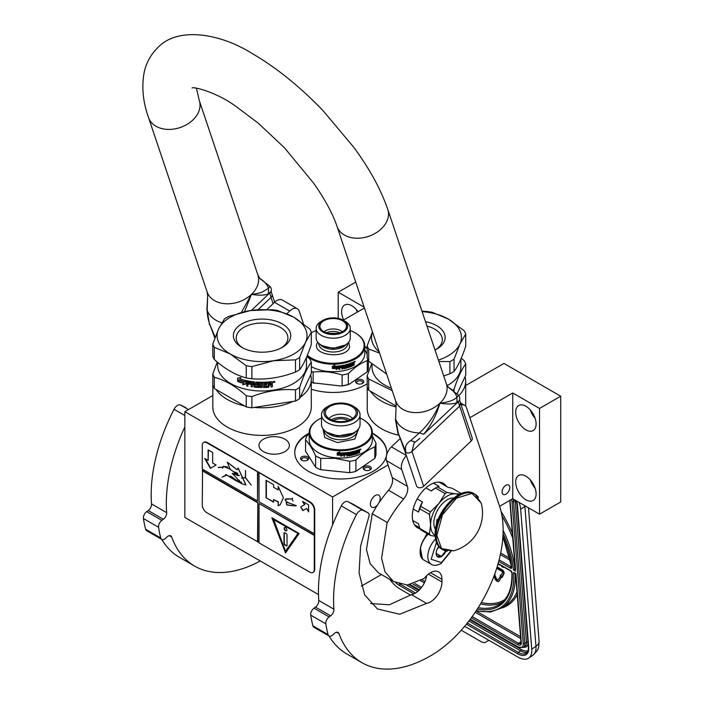 <?xml version="1.0" encoding="UTF-8"?>
<svg xmlns="http://www.w3.org/2000/svg" width="704" height="704" viewBox="0 0 704 704"><rect width="100%" height="100%" fill="white"/><g stroke="black" fill="none" stroke-linecap="round" stroke-linejoin="round"><path stroke-width="1.06" d="M300.282 397.258A49.236 28.424 -0 0 0 311.291 379.342A49.236 28.424 -0 0 0 310.675 374.862M311.291 379.342L311.291 406.956A49.236 28.424 180 0 1 296.877 427.055A49.236 28.424 180 0 1 243.214 433.224A49.236 28.424 180 0 1 212.819 406.956L212.819 385.299M458.788 395.613A49.236 28.424 -0 0 0 465.696 381.084A49.236 28.424 -0 0 0 465.08 376.605M370.471 391.239A49.236 28.424 -0 0 0 395.903 406.921M505.921 485.267A5.456 3.15 -60 0 1 508.658 484.994A5.456 3.15 -60 0 1 509.494 489.368A5.456 3.15 -60 0 1 505.921 494.182A5.456 3.15 -60 0 1 503.193 494.454A5.456 3.15 -60 0 1 502.357 490.081A5.456 3.15 -60 0 1 505.921 485.267M465.696 385.519L503.958 363.431L560.727 396.211L539.528 408.443L512.741 392.973L512.741 498.722L499.611 506.308M512.741 392.973L469.85 417.736M398.587 435.195A49.236 28.424 180 0 1 367.224 408.707L367.224 387.05M284.918 451.616A15.198 8.774 -0 0 0 289.362 445.412A15.198 8.774 -0 0 0 279.981 437.307A15.198 8.774 -0 0 0 263.419 439.208A15.198 8.774 -0 0 0 258.966 445.412A15.198 8.774 -0 0 0 268.347 453.517A15.198 8.774 -0 0 0 284.918 451.616M364.778 346.544A46.024 26.576 180 0 1 367.189 347.961M367.189 383.803A46.024 26.576 180 0 1 365.746 384.674A46.024 26.576 180 0 1 311.291 389.25M372.346 433.074A46.024 26.576 180 0 1 386.795 452.408A46.024 26.576 180 0 1 373.322 471.196A46.024 26.576 180 0 1 323.162 476.951A46.024 26.576 180 0 1 294.747 452.408A46.024 26.576 180 0 1 308.229 433.611A46.024 26.576 180 0 1 309.197 433.074M388.01 464.983L332.596 496.98L184.853 411.682L212.819 395.534M364.17 307.199L338.202 292.204L355.731 282.084M343.27 320.214L364.434 308M560.727 396.211L560.727 501.961L539.528 514.193L512.741 498.722M381.427 574.543L361.293 586.159M318.49 594.581L184.853 517.431L184.853 411.682M515.689 482.073A14.45 8.342 -120 0 0 521.998 496.619A14.45 8.342 -120 0 0 533.13 500.491A14.45 8.342 -120 0 0 536.122 493.874A14.45 8.342 -120 0 0 529.813 479.336A14.45 8.342 -120 0 0 518.681 475.464A14.45 8.342 -120 0 0 515.689 482.073M515.689 412.157A14.45 8.342 -120 0 0 521.998 426.703A14.45 8.342 -120 0 0 533.13 430.575A14.45 8.342 -120 0 0 536.122 423.958A14.45 8.342 -120 0 0 529.813 409.411A14.45 8.342 -120 0 0 518.681 405.539A14.45 8.342 -120 0 0 515.689 412.157M539.528 408.443L539.528 514.193M364.778 347.072A46.024 26.576 180 0 1 367.189 348.489M294.747 452.663A46.024 26.576 180 0 1 308.229 434.139A46.024 26.576 180 0 1 309.197 433.594M372.346 433.594A46.024 26.576 180 0 1 386.795 452.663M377.67 504.768A6.961 4.013 -60 0 1 375.285 506.854A6.961 4.013 -60 0 1 371.809 507.197A6.961 4.013 -60 0 1 370.744 501.626A6.961 4.013 -60 0 1 375.285 495.493A6.961 4.013 -60 0 1 378.761 495.15A6.961 4.013 -60 0 1 378.99 502.77M332.596 496.98L332.596 524.841M338.202 292.204L338.202 318.375M357.993 311.714A14.45 8.342 -120 0 0 344.599 305.034A14.45 8.342 -120 0 0 341.607 311.652A14.45 8.342 -120 0 0 343.684 319.977M216.066 389.497A49.236 28.424 -0 0 0 244.464 405.891M254.294 407.414A49.236 28.424 -0 0 0 293.093 401.412M535.128 488.215A14.45 8.342 60 0 1 530.306 479.873M535.128 418.299A14.45 8.342 60 0 1 530.306 409.957M356.822 380.037A4.066 2.35 -0 0 0 356.822 383.363A4.066 2.35 -0 0 0 362.569 383.363L362.569 383.363A4.066 2.35 -0 0 0 362.569 380.037A4.066 2.35 -0 0 0 356.822 380.037M308.51 457.917A4.066 2.35 -0 0 0 303.53 456.262A4.066 2.35 -0 0 0 300.652 459.131A4.066 2.35 -0 0 0 301.708 460.187A4.066 2.35 -0 0 0 307.463 460.187A4.066 2.35 -0 0 0 308.51 457.917M364.39 466.558A4.066 2.35 -0 0 0 364.39 469.885A4.066 2.35 -0 0 0 370.137 469.885L370.137 469.885A4.066 2.35 -0 0 0 370.137 466.558A4.066 2.35 -0 0 0 364.39 466.558M357.306 312.11A14.45 8.342 60 0 1 356.224 309.443M357.254 383.583A3.001 1.734 180 0 1 356.699 382.571A3.001 1.734 180 0 1 357.579 381.348A3.001 1.734 -0 0 1 360.844 380.978A3.001 1.734 -0 0 1 362.692 382.571A3.001 1.734 -0 0 1 362.138 383.583M302.148 460.407A3.001 1.734 -0 0 1 301.69 459.853A3.001 1.734 180 0 1 301.585 459.404A3.001 1.734 180 0 1 304.19 457.688A3.001 1.734 180 0 1 307.481 458.955A3.001 1.734 -0 0 1 307.578 459.404A3.001 1.734 -0 0 1 307.023 460.407M364.822 470.105A3.001 1.734 180 0 1 364.267 469.093A3.001 1.734 180 0 1 365.147 467.87A3.001 1.734 -0 0 1 368.412 467.5A3.001 1.734 -0 0 1 370.26 469.093A3.001 1.734 -0 0 1 369.706 470.105M524.806 505.692A21.41 11.238 55.8 0 1 524.876 506.431L520.661 509.3L531.74 649.167A21.41 11.238 -124.2 0 1 528.625 658.143L532.84 655.283A21.41 11.238 55.8 0 0 535.964 646.307L531.74 649.167M520.661 509.3A21.41 11.238 -124.2 0 0 519.042 502.366M389.787 579.366A21.41 11.238 -124.2 0 0 399.846 588.914L410.643 595.144M528.625 658.143A21.41 11.238 -124.2 0 1 517.924 657.078L464.64 626.322M461.261 630.221L481.835 642.101L484.66 642.673L488.937 640.35M515.205 573.17L513.647 572.422L515.918 573.575L521.321 642.717A5.35 2.807 55.8 0 1 517.862 644.697L471.31 617.813M503.061 533.65A86.17 45.223 -124.2 0 1 513.445 569.923L515.187 568.797M515.583 569.413L510.03 500.289M494.305 575.203L495.167 574.878L494.604 574.394M497.922 579.938A1.496 0.783 -124.2 0 1 496.478 578.679L494.815 575.115M498.802 581.258A3.036 1.593 -124.2 0 0 499.057 581.134A3.036 1.593 -124.2 0 0 499.294 580.888L501.274 577.086M502.198 577.35L503.941 573.707A2.587 1.355 -124.2 0 0 503.791 571.692A2.587 1.355 -124.2 0 0 502.119 569.765L498.036 567.406L497.578 567.714L497.675 568.911L501.758 571.27A1.047 0.554 55.8 0 1 502.436 572.053A1.047 0.554 55.8 0 1 502.498 572.862L500.711 575.634L500.218 575.062L500.738 576.928L502.198 577.35L501.697 576.778L503.492 574.015A2.587 1.355 -124.2 0 0 503.334 572A2.587 1.355 -124.2 0 0 501.67 570.073L497.578 567.714M501.019 575.159L500.218 575.062M497.649 567.662L497.138 566.861M500.984 565.4L501.758 566.518L503.351 567.433L503.791 567.019M498.582 564.01L499.312 565.101L499.778 564.705M500.553 576.259L497.86 580.043A1.496 0.783 55.8 0 1 497.737 580.175A1.496 0.783 55.8 0 1 496.021 578.987L494.287 575.256M501.547 577.403L501.098 577.711L500.104 576.567M493.874 576.356L495.132 579.049A3.036 1.593 -124.2 0 0 498.599 581.442A3.036 1.593 -124.2 0 0 498.846 581.187L501.098 577.711M502.154 576.47L501.697 576.778M497.596 567.961L496.927 567.547M496.663 568.374L497.314 568.154M503.351 567.433L503.298 566.738M499.312 565.101L499.4 564.485M502.902 566.509L501.406 565.646M428.085 534.072A16.271 9.39 120 0 0 425.647 536.765M423.94 539.202A16.271 9.39 120 0 0 420.27 548.935M428.217 534.142A17.125 9.891 120 0 0 420.094 552.042L420.094 551.426A16.271 9.39 120 0 0 420.094 551.681M420.094 552.042A17.125 9.891 120 0 0 423.641 559.882L431.358 564.335C433.523 565.893 436.735 565.646 440.994 563.596L451.009 551.329M436.489 542.414L431.156 559.258L441.434 562.61L450.542 551.382M438.821 546.568A7.489 4.33 120 0 0 436.137 553.432A7.489 4.33 120 0 0 441.434 556.494A7.489 4.33 120 0 0 445.914 551.056M436.154 552.992L436.841 555.993L441.382 556.398L445.922 550.748M441.382 556.398L436.19 553.406M438.469 547.034A6.424 3.705 120 0 1 437.052 549.472L439.12 546.911M427.02 533.456L423.403 540.514M420.482 548.302L422.312 558.826M427.478 533.72L425.19 537.698M420.103 551.364L422.717 559.064M379.579 353.082L368.702 349.043L368.702 361.231L386.628 374.062M435.688 349.677A25.846 14.925 180 0 0 442.306 339.706A25.846 14.925 180 0 0 434.738 329.155A25.846 14.925 -0 0 0 426.967 326.075M425.489 321.666A28.688 16.562 180 0 1 436.744 325.679A28.688 16.562 180 0 1 436.744 349.096A28.688 16.562 180 0 1 435.01 350.02M396 405.979L368.702 390.227L368.702 379.016L392.198 390.641M461.261 358.213L464.218 360.747A50.31 29.049 180 0 1 465.731 364.003L465.731 375.214L457.081 393.853M465.731 364.003C461.833 369.037 457.934 377.432 454.045 389.189L454.045 391.213M454.045 389.189A50.31 29.049 180 0 1 452.584 390.095M460.882 359.11L460.882 367.101A44.422 25.643 180 0 1 447.867 385.238A44.422 25.643 -0 0 1 447.181 385.634M371.659 363.748L367.189 375.751L367.189 386.962A50.31 29.049 -0 0 0 368.702 390.227M367.189 375.751A50.31 29.049 -0 0 0 368.702 379.016M372.038 364.065L372.038 367.101A44.422 25.643 -0 0 0 391.406 388.282M372.469 331.918L367.189 345.787L367.189 357.966A50.31 29.049 -0 0 0 368.702 361.231M421.986 311.256L426.633 311.467A50.31 29.049 180 0 1 432.282 312.338L448.254 319.035A44.959 25.951 180 0 1 459.888 344.106L454.045 359.225L454.045 371.404A50.31 29.049 180 0 1 452.038 372.636A50.31 29.049 -0 0 1 449.909 373.789L443.722 375.936M422.118 311.643A44.959 25.951 180 0 1 448.254 319.035L464.218 330.774A50.31 29.049 180 0 1 465.731 334.039L465.731 346.218C461.833 357.949 457.934 366.344 454.045 371.404M465.731 334.039L459.888 344.106A44.959 25.951 -0 0 1 438.381 360.052M438.847 361.442L449.909 361.61L449.909 373.789M449.909 361.61A50.31 29.049 -0 0 0 454.045 359.225M372.495 331.98A44.959 25.951 -0 0 0 379.183 351.894M367.189 345.787A50.31 29.049 -0 0 0 368.702 349.043M368.412 360.703L368.412 368.051A35.323 20.39 180 0 1 367.99 369.943A35.323 20.39 180 0 1 367.259 371.818L367.259 360.642A35.323 20.39 0 0 0 367.778 359.418M338.554 368.236L336.142 369.538L336.926 368.412A31.574 18.234 0 0 1 332.561 368.535L333.37 367.47A31.574 18.234 0 0 0 337.7 367.286L338.554 366.018L338.554 368.236L338.474 366.133M336.107 369.292L338.474 367.998M332.754 368.289A31.152 17.987 0 0 0 336.882 368.166L336.926 368.412M332.394 368.289L333.274 367.101L332.376 368.535L332.394 366.291L334.893 365.156L334.074 366.274L334.866 364.91M333.274 367.101A31.152 17.987 0 0 0 337.559 366.925L338.307 365.79M333.274 367.347A31.574 18.234 0 0 0 337.621 367.171L337.559 366.925M332.376 368.535L332.376 366.291M334.074 366.274A31.574 18.234 0 0 0 338.378 366.036L337.621 367.171M353.47 363.352L354.138 362.938L353.47 363.352L354.138 363.748L354.138 365.138L353.857 363.554M352.299 366.018L352.044 365.816A31.152 17.987 0 0 1 349.263 366.907L349.483 367.118A31.574 18.234 0 0 0 352.299 366.018L352.581 364.39A31.574 18.234 0 0 0 353.232 364.091L353.505 365.464A31.574 18.234 0 0 0 354.138 365.138M352.959 363.898L352.959 363.898A31.152 17.987 0 0 1 352.317 364.197L352.581 364.39M349.193 364.417L348.982 364.206A31.152 17.987 0 0 1 348.286 364.434L348.498 364.646A31.574 18.234 0 0 0 349.193 364.417L349.483 367.118M347.794 364.866L347.591 364.646A31.152 17.987 0 0 1 345.55 365.209L345.717 365.438A31.574 18.234 0 0 0 347.794 364.866L347.794 367.664A31.574 18.234 0 0 0 348.498 367.444L348.286 364.434M348.498 367.444L348.498 364.646M345.594 366.01L345.717 366.089A31.574 18.234 0 0 0 347.046 365.737L346.852 367.664A31.152 17.987 0 0 1 343.86 368.394L343.552 368.192M343.86 368.394L344.001 368.623A31.574 18.234 0 0 0 347.046 367.884L347.345 365.922M343.693 367.189L343.552 366.951A31.152 17.987 0 0 1 342.566 367.145L342.698 367.382A31.574 18.234 0 0 0 343.693 367.189L343.693 368.421M341.933 366.221L341.818 365.983A31.152 17.987 0 0 1 339.865 366.265L339.953 366.511A31.574 18.234 0 0 0 341.933 366.221L341.933 369.019A31.574 18.234 0 0 0 342.698 368.887L342.566 367.145M342.698 368.887L342.698 367.382M341.933 368.755A31.152 17.987 0 0 0 342.566 368.65M339.83 367.171A31.574 18.234 0 0 0 341.625 366.916L341.625 367.567L341.51 366.934M344.001 365.182L344.001 365.182A31.574 18.234 0 0 1 339.372 365.93L339.038 369.415A31.574 18.234 0 0 0 339.83 369.318L339.742 367.576A31.152 17.987 0 0 0 341.51 367.321M339.83 367.814A31.574 18.234 0 0 0 341.625 367.567M339.83 369.318L339.742 367.576M339.038 369.16A31.152 17.987 0 0 0 339.742 369.081M344.194 365.2L344.318 367.805L344.168 365.191M344.318 367.805L344.432 367.884A31.574 18.234 0 0 0 346.491 367.391L346.306 366.309A31.152 17.987 0 0 1 344.986 366.643L344.687 366.441M346.491 366.529A31.574 18.234 0 0 1 345.154 366.872L344.986 366.643M345.154 366.872L345.154 364.927A31.574 18.234 0 0 0 351.498 362.912L351.498 363.554L351.252 363.009M351.498 363.554A31.574 18.234 0 0 1 350.038 364.126L349.809 363.915A31.152 17.987 0 0 0 351.252 363.352M349.923 364.813A31.574 18.234 0 0 0 351.173 364.338L351.173 364.98L350.926 364.434M354.138 362.938L353.91 361.821A31.574 18.234 0 0 1 352.044 362.683L351.93 365.526A31.574 18.234 0 0 1 350.038 366.274L349.694 365.244A31.152 17.987 0 0 0 350.926 364.778M349.923 365.455A31.574 18.234 0 0 0 351.173 364.98M342.822 366.062A31.574 18.234 0 0 0 343.57 365.922L343.429 365.684A31.152 17.987 0 0 1 342.69 365.825L342.822 366.062M343.57 365.922L343.693 366.538A31.574 18.234 0 0 1 342.698 366.731L342.698 366.194M342.698 366.731L342.566 365.957M352.581 363.097A31.574 18.234 0 0 0 353.399 362.718L353.126 362.525A31.152 17.987 0 0 1 352.317 362.903L352.581 363.739A31.574 18.234 0 0 0 353.505 363.308L353.399 362.718M352.581 363.739L352.317 362.903M349.694 365.244L349.809 366.062M347.794 367.382A31.152 17.987 0 0 0 348.286 367.233M352.317 364.197L352.044 365.816M353.857 362.754L353.857 361.838M355.15 361.293L354.825 362.085L355.194 361.31L354.279 361.733M311.326 366.617A31.574 18.234 0 0 0 342.998 370.806A31.574 18.234 0 0 0 364.302 356.638A31.574 18.234 180 0 0 364.778 353.47L364.778 345.954A31.574 18.234 180 0 1 364.302 349.122A31.574 18.234 0 0 1 339.75 363.792A31.574 18.234 0 0 1 306.997 356.127M322.986 320.302A14.45 8.342 180 0 1 343.42 320.302A14.45 8.342 180 0 1 347.433 327.65A14.45 8.342 -0 0 1 330.695 334.418A14.45 8.342 -0 0 1 318.974 324.755A14.45 8.342 180 0 1 322.986 320.302L321.147 321.367A17.054 9.847 180 0 0 316.404 326.621A17.054 9.847 0 0 0 316.149 328.328A17.054 9.847 0 0 0 331.716 338.14A17.054 9.847 0 0 0 350.002 330.035A17.054 9.847 180 0 0 350.258 328.328L350.258 338.061A17.054 9.847 180 0 1 350.002 339.768A17.054 9.847 0 0 1 345.259 345.022A17.054 9.847 0 0 1 321.147 345.022A17.054 9.847 0 0 1 316.149 338.061L316.149 328.328M330.642 333.722A8.562 4.946 180 0 1 335.764 333.722M328.381 333.344L338.026 333.344M324.095 331.778A10.921 6.301 180 0 1 342.311 331.778M320.135 324.87A13.27 7.665 180 0 1 335.35 318.639A13.27 7.665 180 0 1 346.324 327.351A13.27 7.665 180 0 1 346.271 327.536A13.27 7.665 180 0 1 333.045 333.863A13.27 7.665 180 0 1 320.082 327.351A13.27 7.665 180 0 1 320.135 324.87M343.42 320.302L345.259 321.367A17.054 9.847 180 0 1 350.258 328.328M317.645 342.1L316.862 343.763C312.136 355.837 346.834 359.366 349.545 347.09L348.762 342.1M307.366 355.247A30.932 17.864 0 0 0 339.46 362.921A30.932 17.864 0 0 0 363.669 348.533A30.932 17.864 180 0 0 355.08 332.798L355.529 333.062A31.574 18.234 180 0 1 364.778 345.954M311.326 332.798L311.326 332.807A30.932 17.864 180 0 1 311.326 332.798A30.932 17.864 180 0 1 316.149 330.528M350.258 330.528A30.932 17.864 180 0 1 355.08 332.798M367.189 354.323L364.778 349.73M367.259 371.818L349.026 384.366A34.892 20.143 0 0 1 341.079 386.03L342.118 385.792L342.118 374.968A35.323 20.39 0 0 0 348.348 373.666C354.649 367.321 360.958 362.982 367.259 360.642M342.118 385.792A35.323 20.39 0 0 0 348.348 384.481L348.348 373.666M349.026 384.366L348.348 384.481M341.079 386.03L313.139 382.835L313.139 372.02C322.793 370.999 332.455 371.985 342.118 374.968M311.291 382.052A35.323 20.39 0 0 0 313.139 382.835M311.291 382.087A34.892 20.143 0 0 0 314.178 383.293M311.326 371.246A35.323 20.39 0 0 0 313.139 372.02M321.508 414.735A19.263 11.123 180 0 0 337.427 425.691A19.263 11.123 0 0 0 360.043 414.735A19.263 11.123 0 0 0 354.394 406.868L352.651 405.865A16.808 9.706 0 0 0 343.693 403.172A16.808 9.706 180 0 0 328.891 405.865L327.149 406.868A19.263 11.123 180 0 0 321.508 414.735L321.508 424.521A19.263 11.123 180 0 0 327.149 432.388A19.263 11.123 180 0 0 337.427 435.477A19.263 11.123 0 0 0 354.394 432.388A19.263 11.123 0 0 0 360.043 424.521L360.043 414.735M328.891 405.865A16.808 9.706 180 0 0 324.746 415.642A16.808 9.706 180 0 0 337.858 422.277A16.808 9.706 0 0 0 355.678 417.208A16.808 9.706 0 0 0 352.651 405.865M333.335 420.517A10.701 6.178 180 0 1 348.216 420.517M331.32 419.76A13.059 7.542 180 0 1 350.222 419.76M329.023 418.484A13.059 7.542 180 0 1 340.771 414.234A13.059 7.542 180 0 1 352.528 418.484M325.591 411.18A15.418 8.897 180 0 1 343.27 403.946A15.418 8.897 180 0 1 356.013 414.066A15.418 8.897 180 0 1 355.951 414.269A15.418 8.897 180 0 1 340.586 421.626A15.418 8.897 180 0 1 325.53 414.066A15.418 8.897 180 0 1 325.591 411.18M322.907 428.692L324.755 437.562L337.515 442.605L354.86 439.085L358.635 428.692M321.508 417.982A30.932 17.864 180 0 0 318.894 419.329A30.932 17.864 180 0 0 311.274 437.325A30.932 17.864 180 0 0 335.403 449.539A30.932 17.864 0 0 0 368.21 440.202A30.932 17.864 0 0 0 362.648 419.329A30.932 17.864 0 0 0 360.043 417.982M318.894 419.329L318.446 419.584A31.574 18.234 180 0 0 309.197 432.476A31.574 18.234 180 0 0 335.289 450.428A31.574 18.234 0 0 0 372.346 432.476A31.574 18.234 0 0 0 363.097 419.584A31.574 18.234 0 0 0 362.868 419.452M372.346 432.476L372.346 439.815A31.574 18.234 0 0 1 335.289 457.776A31.574 18.234 180 0 1 309.197 439.815L309.197 432.476M309.197 433.796L306.715 436.172A35.323 20.39 180 0 0 305.562 439.938C308.924 443.265 312.277 448.589 315.63 455.91L315.63 467.254L305.562 451.29L305.562 439.938M320.707 458.366L335.192 458.33L349.686 461.322L349.686 472.666L320.707 469.709L320.707 458.366A35.323 20.39 180 0 1 315.63 455.91M320.707 469.709A35.323 20.39 180 0 1 315.63 467.254M349.686 461.322A35.323 20.39 0 0 0 355.916 460.011C362.217 453.666 368.526 449.328 374.827 446.996A35.323 20.39 0 0 0 375.98 443.23L372.346 436.075M349.686 472.666A35.323 20.39 0 0 0 355.916 471.354L355.916 460.011M374.827 446.996L374.827 458.339L355.916 471.354M374.827 458.339A35.323 20.39 0 0 0 375.98 454.573L375.98 443.23M340.965 456.069L343.35 454.89L343.35 452.971M337.568 454.89A31.152 17.987 0 0 0 341.739 454.978L340.965 456.315L343.35 454.89M341.748 455.224A31.574 18.234 0 0 1 337.383 455.127L338.184 454.106A31.574 18.234 0 0 0 342.531 454.142L343.385 452.918L343.385 455.136M337.251 452.866L337.198 455.118L337.198 452.883L339.706 451.871L338.888 452.945L339.724 451.625M337.251 454.872L338.131 453.737A31.152 17.987 0 0 0 342.417 453.772L343.174 452.681M337.198 455.118L338.096 453.983A31.574 18.234 0 0 0 342.443 454.018L342.417 453.772M338.888 452.945A31.574 18.234 0 0 0 343.209 452.927L342.443 454.018M358.899 451.018L359.568 450.639L358.899 451.018L359.568 451.44L359.568 452.839L359.313 451.246M358.882 451.898L358.882 453.13A31.574 18.234 0 0 0 359.568 452.839M357.606 453.622L357.896 452.003A31.574 18.234 0 0 0 358.591 451.739L358.354 451.537A31.152 17.987 0 0 1 357.667 451.801L357.606 453.622A31.574 18.234 0 0 1 354.631 454.573L354.446 454.353A31.152 17.987 0 0 0 357.377 453.411M354.332 451.862L354.147 451.642A31.152 17.987 0 0 1 353.426 451.827L353.602 452.056A31.574 18.234 0 0 0 354.332 451.862L354.631 454.573M352.862 452.241L352.704 452.012A31.152 17.987 0 0 1 350.574 452.47L350.706 452.698A31.574 18.234 0 0 0 352.862 452.241L352.862 455.03A31.574 18.234 0 0 0 353.602 454.854L353.426 451.827M353.602 454.854L353.602 452.056M350.583 453.27L350.706 453.35A31.574 18.234 0 0 0 352.088 453.068L352.264 453.077M352.396 453.262L352.396 454.872L352.238 453.068M352.396 454.872L352.088 455.215L352.238 454.643M352.088 455.215A31.574 18.234 0 0 1 348.946 455.805L348.832 455.567A31.152 17.987 0 0 0 351.93 454.986M348.621 455.585L348.515 454.106A31.152 17.987 0 0 1 347.512 454.247L347.6 454.494A31.574 18.234 0 0 0 348.621 454.353M346.826 453.288L346.746 453.05A31.152 17.987 0 0 1 344.758 453.235L344.81 453.482A31.574 18.234 0 0 0 346.826 453.288L346.826 456.086A31.574 18.234 0 0 0 347.6 455.99L347.512 454.247M347.6 455.99L347.6 454.494M346.826 455.831A31.152 17.987 0 0 0 347.512 455.752M344.678 454.133A31.574 18.234 0 0 0 346.509 453.974L346.509 454.617L346.43 453.983M348.946 452.355L348.946 452.355A31.574 18.234 0 0 1 344.221 452.874L343.886 456.333A31.574 18.234 0 0 0 344.678 456.289L344.626 454.538A31.152 17.987 0 0 0 346.43 454.37M344.678 454.784A31.574 18.234 0 0 0 346.509 454.617M344.678 456.289L344.626 454.538M343.886 456.086A31.152 17.987 0 0 0 344.626 456.042M349.184 452.417L349.263 455.004L349.149 452.39M349.263 455.004L349.386 455.083A31.574 18.234 0 0 0 351.507 454.687L351.366 453.605A31.152 17.987 0 0 1 350.002 453.869L349.686 453.649M350.002 453.869L350.126 454.106A31.574 18.234 0 0 0 351.507 453.834M349.809 453.886L350.126 452.162A31.574 18.234 0 0 0 356.761 450.472L356.761 451.123L356.541 450.542M356.761 451.123A31.574 18.234 0 0 1 355.212 451.607L355.018 451.387A31.152 17.987 0 0 0 356.541 450.903M359.313 450.437L359.313 449.504A31.574 18.234 0 0 1 357.333 450.27L357.218 453.112A31.574 18.234 0 0 1 355.212 453.763L355.098 452.936A31.574 18.234 0 0 0 356.409 452.531L356.409 451.88A31.574 18.234 0 0 1 355.098 452.294L354.904 452.074A31.152 17.987 0 0 0 355.098 452.012M356.409 452.531L356.198 451.95M355.098 452.936L354.904 452.716A31.152 17.987 0 0 0 356.198 452.311M347.6 453.297L347.732 453.182A31.574 18.234 0 0 0 348.498 453.077L348.392 452.83A31.152 17.987 0 0 1 347.635 452.936L347.6 453.842L347.512 453.059M347.6 453.842A31.574 18.234 0 0 0 348.621 453.702L348.498 453.077M358.776 450.375L358.53 450.173A31.152 17.987 0 0 1 357.667 450.507L357.896 450.71A31.574 18.234 0 0 0 358.776 450.375L358.882 450.974A31.574 18.234 0 0 1 357.896 451.361L357.896 450.71M357.667 451.15L357.667 450.507M354.904 452.716L355.018 453.543M354.904 452.074L354.904 451.528M352.862 454.766A31.152 17.987 0 0 0 353.426 454.626M359.568 450.639L359.357 449.495M360.131 449.865L360.941 449.214L360.307 449.275M355.098 452.294L355.098 451.748M360.307 449.205L360.307 449.821L360.668 449.038L359.77 449.434L360.254 449.161M214.298 359.48A50.31 29.049 -0 0 1 212.784 356.224L212.784 344.036L218.627 328.926A44.959 25.951 -0 0 1 230.27 317.284A44.959 25.951 -0 0 1 250.422 310.57L228.606 316.466A50.31 29.049 0 0 0 226.486 317.627A50.31 29.049 0 0 0 224.479 318.85L218.627 328.926A44.959 25.951 -0 0 0 230.27 353.998L214.298 347.301L214.298 359.48C224.946 368.958 235.594 375.1 246.233 377.916A50.31 29.049 -0 0 0 251.882 378.787L251.882 366.608L273.689 360.712A44.959 25.951 -0 0 0 305.483 342.355L299.64 357.474L299.64 369.653A50.31 29.049 180 0 1 297.634 370.885A50.31 29.049 -0 0 1 295.504 372.046C280.958 377.626 266.42 379.87 251.882 378.787M295.504 372.046L295.504 359.858L273.689 360.712A44.959 25.951 -0 0 1 230.27 353.998L246.233 365.737L246.233 377.916M281.283 347.934A25.846 14.925 180 0 0 287.901 337.964A25.846 14.925 180 0 0 280.333 327.404A25.846 14.925 -0 0 0 252.164 324.174A25.846 14.925 -0 0 0 236.21 337.964A25.846 14.925 -0 0 0 242.827 347.934M282.339 323.928A28.688 16.562 180 0 1 282.339 347.354A28.688 16.562 180 0 1 241.771 347.354L241.771 347.354A28.688 16.562 180 0 1 241.771 323.928A28.688 16.562 180 0 1 282.339 323.928M246.233 406.912L214.298 388.476L214.298 377.265C224.946 380.046 235.594 386.197 246.233 395.701L246.233 406.912A50.31 29.049 -0 0 0 251.882 407.783L295.504 401.034L295.504 389.831C280.966 388.714 266.42 390.966 251.882 396.581L251.882 407.783M306.856 356.47L309.813 358.996A50.31 29.049 180 0 1 311.326 362.261L311.326 373.463L299.64 398.649A50.31 29.049 180 0 1 295.504 401.034M311.326 362.261C307.428 367.286 303.53 375.681 299.64 387.438L299.64 398.649M299.64 387.438A50.31 29.049 180 0 1 297.634 388.67A50.31 29.049 0 0 1 295.504 389.831M306.478 357.359L306.478 365.358A44.422 25.643 180 0 1 293.471 383.495A44.422 25.643 -0 0 1 245.054 389.048A44.422 25.643 -0 0 1 217.633 365.358L217.633 362.314M217.254 362.006L212.784 374.009L212.784 385.211A50.31 29.049 -0 0 0 214.298 388.476M212.784 374.009A50.31 29.049 -0 0 0 214.298 377.265M246.233 395.701A50.31 29.049 -0 0 0 251.882 396.581M246.215 383.689L242.845 384.551L243.927 383.196A43.991 25.397 180 0 1 238.093 381.348L239.131 380.107M243.927 383.196L242.66 384.771L246.057 383.926L246.057 380.538L244.842 382.07A44.422 25.643 180 0 1 238.911 380.318L238.093 381.348M237.864 381.559A44.422 25.643 180 0 0 243.751 383.416L243.285 383.997M237.855 378.03L237.855 381.19M244.886 381.63A43.991 25.397 180 0 1 239.017 379.878L237.626 381.471L237.626 378.066L240.944 377.502L239.844 378.831A44.422 25.643 180 0 0 245.81 380.486L245.969 380.257M244.719 381.85A44.422 25.643 180 0 1 238.788 380.09M272.36 383.451L271.568 384.173L272.36 383.451L272.272 381.762L272.263 383.214M272.263 384.393L271.568 384.173L272.36 384.674L272.263 386.566A43.991 25.397 180 0 1 271.084 386.716M272.263 384.437L272.263 386.566M272.36 386.804A44.422 25.643 180 0 1 271.084 386.971L270.556 384.745A44.422 25.643 180 0 1 269.289 384.877L268.699 386.971A43.991 25.397 180 0 1 263.569 387.244L263.058 386.839M271.084 385.097L270.477 384.498A43.991 25.397 180 0 1 269.218 384.63M271.005 384.85L270.477 384.498L271.014 384.894M269.289 384.877L268.761 387.209A44.422 25.643 180 0 1 263.578 387.49L263.067 387.086L263.569 387.244M263.058 382.994L263.058 382.994A43.991 25.397 180 0 1 261.835 383.002L261.835 387.508A44.422 25.643 180 0 1 260.621 387.49L260.63 387.244A43.991 25.397 180 0 0 261.835 387.262M261.835 383.249A44.422 25.643 180 0 0 263.067 383.24L263.067 387.086M257.162 382.844L257.118 383.09A44.422 25.643 180 0 0 260.621 383.231L260.63 382.985A43.991 25.397 180 0 1 257.162 382.844L256.978 383.134M259.864 386.813L259.336 387.455L259.846 387.059L259.336 384.182A44.422 25.643 180 0 1 257.118 384.076L257.118 383.09M259.362 387.209A43.991 25.397 180 0 1 254.417 386.874L253.845 386.654L253.924 384.534L253.924 386.408M259.336 387.455A44.422 25.643 180 0 1 254.346 387.121L254.417 386.874M253.924 384.534A43.991 25.397 180 0 1 252.375 384.349L252.278 386.874A44.422 25.643 180 0 1 251.108 386.716L251.214 382.219A43.991 25.397 180 0 1 248.248 381.718L247.922 382.897A44.422 25.643 180 0 0 250.633 383.372L250.633 384.358A44.422 25.643 180 0 1 247.922 383.882L248.063 383.654A43.991 25.397 180 0 0 250.633 384.102M253.845 384.78A44.422 25.643 180 0 1 252.278 384.586M251.108 386.716L251.214 382.219M251.108 382.457A44.422 25.643 180 0 1 248.116 381.955L247.922 382.078M247.922 383.882L247.922 386.179A44.422 25.643 180 0 1 246.77 385.942L247.394 380.565M246.919 380.882L246.77 385.942M258.403 386.434L258.403 386.434A44.422 25.643 180 0 1 255.033 386.197L254.346 381.876A44.422 25.643 180 0 1 247.254 380.794M258.438 384.886L258.597 386.285L258.438 384.886A43.991 25.397 180 0 1 256.256 384.745L255.693 384.542L256.194 382.043L255.737 382.254M258.403 385.132A44.422 25.643 180 0 1 256.194 384.991L256.256 384.745M255.754 382.219L255.754 384.296M267.203 382.087L267.256 383.073L267.256 382.087A44.422 25.643 180 0 1 256.194 382.043M267.203 382.826A43.991 25.397 180 0 1 264.537 382.958L264.343 383.953A43.991 25.397 180 0 1 264.343 383.953L264.361 384.199A44.422 25.643 180 0 0 266.649 384.094L266.605 384.833A43.991 25.397 180 0 1 264.343 384.938L264.537 386.232M267.256 383.073A44.422 25.643 180 0 1 264.563 383.205L264.537 382.958M266.649 385.079A44.422 25.643 180 0 1 264.361 385.185L264.343 384.938M271.832 381.638L272.36 381.973L271.832 381.638A44.422 25.643 180 0 1 268.268 382.008L268.066 386.285A44.422 25.643 180 0 1 264.563 386.478L264.361 385.185M253.651 382.782L253.651 382.782A44.422 25.643 180 0 1 252.472 382.642L252.375 382.65M253.73 382.545A43.991 25.397 180 0 1 252.56 382.404M252.472 382.642L252.278 383.601A44.422 25.643 180 0 0 253.845 383.794L253.924 383.548A43.991 25.397 180 0 1 253.845 383.539M253.845 382.967L253.845 383.794M269.289 383.891A44.422 25.643 180 0 0 271.084 383.698L270.794 382.492A43.991 25.397 180 0 1 269.218 382.659L269.289 383.891L269.218 382.659M270.882 382.738A44.422 25.643 180 0 1 269.289 382.906M253.924 382.721L253.924 383.548M266.605 384.102L266.605 384.833M247.922 385.915A43.991 25.397 180 0 1 246.919 385.713M252.278 386.628A43.991 25.397 180 0 1 251.214 386.478M260.63 382.985L260.63 387.244M273.742 381.55L274.498 381.506L274.498 382.369L273.742 382.492L273.689 381.445M273.803 382.228L273.627 381.48M274.833 381.489L274.498 382.175M273.742 382.404L273.24 382.184M274.912 381.603L273.231 382.105L274.842 381.586M260.621 383.231L260.621 387.49M254.346 387.121L253.845 386.654M256.194 384.991L255.693 384.542M264.563 383.205L264.361 384.199M311.326 332.288A50.31 29.049 180 0 0 309.813 329.032L293.85 317.284A44.959 25.951 180 0 0 250.422 310.57L272.228 309.716A50.31 29.049 180 0 1 277.878 310.596L293.85 317.284A44.959 25.951 180 0 1 305.483 342.355L311.326 332.288L311.326 344.467C307.428 356.198 303.53 364.593 299.64 369.653M295.504 359.858A50.31 29.049 -0 0 0 299.64 357.474M212.784 344.036A50.31 29.049 -0 0 0 214.298 347.301M246.233 365.737A50.31 29.049 -0 0 0 251.882 366.608M458.374 395.129L448.246 387.253L446.354 383.768A26.761 19.466 161.4 0 1 439.903 403.216C448.562 402.178 454.256 400.145 456.993 397.118L458.63 395.41C460.31 397.654 460.126 399.828 458.093 401.914L423.72 434.236C431.059 425.498 436.454 415.158 439.903 403.216C447.788 404.369 453.446 404.175 456.887 402.635L458.102 401.333L471.152 441.03A4.286 3.115 161.4 0 0 472.19 437.914L460.495 403.11L459.457 406.217L411.954 451.475L414.102 443.018L419.857 438.337L415.712 441.716M423.72 434.236L419.426 432.907A32.613 23.725 161.4 0 1 395.622 419.162L396.132 404.747L395.622 419.162L398.394 433.506L406.041 452.47C404.466 447.401 406.006 443.432 410.661 440.581L419.426 432.907C427.944 425.207 434.764 415.316 439.903 403.216A26.761 19.466 161.4 0 1 414.26 412.57A26.761 19.466 161.4 0 1 395.622 400.814L337.031 226.424A26.761 19.466 -18.6 0 0 355.67 238.181A26.761 19.466 -18.6 0 0 381.313 228.826A26.761 19.466 -18.6 0 0 387.763 209.378L446.354 383.768M215.169 337.295L209.924 324.694C208.226 320.364 207.302 315.577 207.161 310.35L207.662 295.935L207.152 292.002A26.761 19.466 -18.6 0 0 225.799 303.758A26.761 19.466 -18.6 0 0 251.442 294.404L241.358 312.435M410.661 440.581L415.325 442.05M398.394 433.506L404.862 451.088L406.041 452.47A4.286 3.115 -18.6 0 0 411.954 451.475L423.65 486.279A4.286 3.115 161.4 0 1 417.736 487.274A4.286 3.115 161.4 0 1 416.557 485.901L404.862 451.088M258.078 309.716L270.996 297.414L269.641 292.53L268.426 293.832C264.88 295.24 260.286 295.671 251.442 294.404A26.761 19.466 -18.6 0 0 257.884 274.956L259.776 278.45L269.914 286.317L268.532 288.314L262.134 292.116C261.14 292.855 252.472 294.448 251.442 294.404L244.508 311.687M214.87 338.105L209.924 324.694M269.87 286.273L270.169 286.607C271.894 289.106 271.718 291.271 269.632 293.11L251.451 310.42M423.65 486.279L471.152 441.03M370.656 603.574L389.462 604.754L411.426 594.625L426.571 603.363L399.705 614.24L377.414 608.951L364.663 594.871L359.084 572.986L360.606 546.128L368.729 517.132A4.602 2.658 120 0 0 368.192 512.943A4.602 2.658 120 0 0 368.113 512.899L363.009 510.356A6.424 3.705 120 0 0 356.444 514.598A137.007 79.103 120 0 0 333.582 599.975A137.007 79.103 120 0 0 333.925 609.224A5.35 3.089 -60 0 1 330.616 615.842L329.111 616.924A5.35 3.089 120 0 0 325.838 623.841A149.855 86.522 120 0 0 328.055 634.586A5.35 3.089 120 0 0 329.032 635.985A137.007 79.103 120 0 0 346.817 653.954L361.962 662.693A137.007 79.103 120 0 0 430.461 655.908A102.758 59.33 120 0 0 499.567 506.185L466.488 407.722A10.701 6.178 120 0 0 464.64 405.31A10.701 6.178 120 0 0 461.138 405.038M356.444 514.598L341.308 505.859A137.007 79.103 120 0 0 318.446 591.237A137.007 79.103 120 0 0 318.789 600.486L333.925 609.224M411.426 594.625A16.271 9.39 120 0 0 426.65 575.661M406.428 455.743A10.701 6.178 120 0 0 401.702 469.436L386.566 460.689L392.251 477.611A10.701 6.178 120 0 1 388.502 490.257A83.274 48.083 120 0 0 372.258 513.797L366.45 549.534L370.137 563.605L378.286 572.73L393.422 581.469L407.396 585.024L424.186 578.486A16.271 9.39 120 0 1 438.601 571.903A16.271 9.39 120 0 1 441.971 579.348L441.971 581.97A16.271 9.39 120 0 1 426.571 603.363M386.566 460.689A10.701 6.178 -60 0 1 391.424 446.873L400.004 438.706M336.609 632.236L338.95 633.582A5.35 3.089 -60 0 0 338.043 632.447A5.35 3.089 -60 0 0 334.268 633.538L332.816 634.894A5.35 3.089 120 0 1 329.032 635.985L313.896 627.246A5.35 3.089 -60 0 1 312.91 625.847A149.855 86.522 120 0 1 310.702 615.102A5.35 3.089 -60 0 1 313.975 608.186L315.48 607.103A5.35 3.089 120 0 0 318.789 600.486M341.308 505.859A6.424 3.705 -60 0 1 347.873 501.618L352.977 504.161A4.602 2.658 -60 0 1 353.056 504.205A4.602 2.658 -60 0 1 353.135 504.258M372.038 513.682L387.174 522.421L381.586 558.281L385.062 571.947L393.413 581.478M372.258 513.797L387.174 522.421M401.702 469.436L407.387 486.35A10.701 6.178 -60 0 1 403.638 498.995A83.274 48.083 120 0 0 387.394 522.535M338.95 633.582A137.007 79.103 120 0 0 361.962 662.693M446.459 486.411A25.687 14.828 120 0 0 443.309 483.34A25.687 14.828 120 0 0 423.509 490.222A25.687 14.828 120 0 0 412.298 516.076A25.687 14.828 120 0 0 417.622 527.833A25.687 14.828 120 0 0 419.98 528.766M184.853 426.879A137.007 79.103 120 0 0 166.311 503.404A137.007 79.103 120 0 0 166.654 512.653A5.35 3.089 -60 0 1 163.346 519.27L161.841 520.353A5.35 3.089 120 0 0 158.567 527.27A149.855 86.522 120 0 0 160.776 538.014A5.35 3.089 120 0 0 161.762 539.414A5.35 3.089 120 0 0 165.546 538.314L166.989 536.967A5.35 3.089 -60 0 1 170.773 535.876A5.35 3.089 -60 0 1 171.67 537.011A137.007 79.103 120 0 0 194.682 566.122A137.007 79.103 120 0 0 260.269 560.974M184.853 415.527L174.038 409.279A137.007 79.103 120 0 0 151.175 494.666A137.007 79.103 120 0 0 151.518 503.914L166.654 512.653M303.459 323.787L299.218 311.15A10.701 6.178 120 0 0 297.37 308.739A10.701 6.178 120 0 0 289.678 311.045L274.542 302.306L266.992 309.496M274.542 302.306A10.701 6.178 -60 0 1 282.234 299.992L297.37 308.739M161.77 539.414A137.007 79.103 120 0 0 179.546 557.383L194.682 566.122M161.762 539.414L146.626 530.675A5.35 3.089 -60 0 1 145.64 529.267A149.855 86.522 120 0 1 143.431 518.531A5.35 3.089 -60 0 1 146.705 511.614L148.21 510.532A5.35 3.089 120 0 0 151.518 503.914M174.038 409.279A6.424 3.705 -60 0 1 180.602 405.038L185.706 407.59A4.602 2.658 -60 0 1 185.786 407.634A4.602 2.658 -60 0 1 185.865 407.678M289.678 311.045L286.836 313.755M417.208 498.898L422.435 501.917L420.754 506.352L430.399 511.914A26.435 15.268 120 0 0 429.431 514.404L430.61 524.885L429.431 534.037A26.435 15.268 120 0 0 430.399 535.41L435.213 536.281M425.911 487.907L431.226 490.978L435.477 488.039L445.122 493.601L438.944 503.439L430.399 511.914M433.426 483.182L439.085 486.446L437.404 486.922L447.049 492.492L455.594 493.83A23.549 13.596 120 0 0 438.944 503.439A23.549 13.596 120 0 0 430.61 524.885M460.319 493.935L455.594 493.83A23.549 13.596 120 0 1 458.709 494.71M439.076 482.143L447.876 487.23L452.126 488.242L461.296 493.53M412.746 520.45L418.502 523.776L419.795 528.466A26.435 15.268 120 0 0 420.754 529.839L430.399 535.41M414.471 524.762L419.549 527.692M419.795 528.466L429.431 534.037M413.213 508.992L418.502 512.046L419.795 508.834L429.431 514.404M418.502 512.046A24.622 14.212 -60 0 1 422.435 501.917M419.795 508.834A26.435 15.268 -60 0 1 420.754 506.352M445.122 493.601A26.435 15.268 -60 0 1 447.049 492.492M435.477 488.039A26.435 15.268 -60 0 1 436.445 487.45A26.435 15.268 -60 0 1 437.404 486.922M431.226 490.978A24.622 14.212 -60 0 1 435.16 488.198L436.445 487.45M430.61 524.92A23.549 13.596 120 0 0 435.169 535.489M453.666 498.001A18.946 10.938 -60 0 0 433.866 523.019A18.946 10.938 120 0 0 435.494 529.47M447.251 551.258A32.111 18.542 -60 0 1 442.904 549.85L453.666 550.801L441.522 548.513L436.832 535.322L442.446 514.879L456.5 498.124L471.988 493.398L481.219 503.078L475.015 494.226A32.111 18.542 -60 0 1 478.412 497.288M437.976 519.966L437.052 519.429A17.662 10.199 120 0 0 436.594 523.547A17.662 10.199 120 0 0 436.603 524.172M435.002 528.59A17.662 10.199 120 0 0 435.257 528.748L435.574 528.933M452.654 498.01A17.662 10.199 -60 0 1 452.918 498.159L453.235 498.344M437.052 519.429L437.052 522.667M437.932 520.098A2.138 1.232 -120 0 0 437.492 520.194A2.138 1.232 -120 0 0 437.052 521.18A2.138 1.232 -120 0 0 437.228 522.104M437.65 520.133A2.138 1.232 -120 0 0 437.413 521.541M313.174 572.308A6.424 3.705 -120 0 0 313.403 572.194A6.424 3.705 -120 0 0 314.732 569.254L314.732 509.828A6.424 3.705 -120 0 0 310.191 501.961L207.258 442.526A6.424 3.705 -120 0 0 204.046 442.209A6.424 3.705 -120 0 0 203.826 442.358M314.283 535.436L259.028 503.536L259.028 542.863L309.742 572.141A6.424 3.705 -120 0 0 312.954 572.458A6.424 3.705 -120 0 0 314.283 569.518L314.283 510.083A6.424 3.705 -120 0 0 309.742 502.225L257.814 471.891L257.514 500.914L202.259 469.014L202.259 445.412A6.424 3.705 -120 0 1 203.588 442.473L204.046 442.209M202.567 469.19L202.259 504.847A6.424 3.705 -120 0 0 206.8 512.706L259.028 542.511M257.814 471.891L206.8 442.79A6.424 3.705 -120 0 0 203.588 442.473M308.59 511.843L308.59 504.856L302.535 501.362L304.489 504.75L300.705 506.933L302.852 510.638L306.636 508.455L308.59 511.843M280.183 504.75L283.422 497.798L278.159 486.323L278.159 489.914L273.618 487.291L273.618 484.669L266.05 480.295L266.05 497.772L273.618 502.146L273.618 499.523L278.159 502.146L278.159 505.727L279.752 505.014M279.884 504.935L278.159 505.727M296.331 505.692L286.458 502.005L286.774 504.935L285.586 499.206L291.914 498.942L293.022 501.063L292.037 498.942L292.582 498.168L291.896 498.819L285.507 499.092L286.845 505.05L286.528 502.128L296.331 505.692M286.924 504.944L292.415 505.718L286.924 504.944M259.028 472.947L259.028 501.785L314.283 533.685M259.028 503.536L314.582 535.26M285.516 552.913L299.147 533.526L271.894 517.801L285.516 552.913M202.567 470.58L257.814 502.48L257.814 541.816M257.514 541.983L257.814 502.48M202.259 470.756L257.514 502.656M204.697 458.445L210.399 468.318L216.102 465.027L212.678 463.047L212.678 452.514L208.12 449.882L208.12 460.416L204.697 458.445M236.518 481.07L225.746 474.417L241.595 483.507M240.082 481.73L241.296 482.17L239.906 481.571L239.8 482.636L230.525 476.045L235.426 480.295L225.623 474.478M237.477 473.264L237.635 475.526L232.672 473.29L232.364 473.871M237.802 479.855L239.369 480.366M230.199 468.987L223.476 466.286L222.693 467.078L218.249 467.43L222.614 467.236L222.49 468.248L223.582 466.47L230.226 469.19M233.798 471.689L236.72 472.85M245.898 484.898L238.146 468.002M237.151 469.709L227.471 462.273M224.778 476.168L226.142 474.998L222.121 477.18L226.336 475.121M224.664 475.983L222.121 477.18M241.639 477.998L245.458 477.814L251.275 485.126L245.538 477.708L245.538 470.492L245.379 477.62L241.639 477.998M257.514 472.067L257.514 500.914M306.636 508.455L308.59 511.148M300.705 506.933L303.151 510.47M304.489 504.75L301.013 506.757M303.142 501.706L304.797 504.574M266.05 497.772L273.618 501.794M266.358 480.471L266.358 497.605M278.159 489.914L278.467 486.763M278.159 502.146L278.467 505.551M273.618 499.523L278.467 501.97M285.586 499.048L284.979 499.858M286.616 502.084L287.531 502.005M292.574 505.604L293.26 505.657M294.263 506.018L296.314 505.674M291.896 498.819L292.494 498.115M291.914 498.942L287.056 498.837M285.666 499.162L287.206 498.749M287.074 504.865L292.274 505.595M272.378 518.074L285.762 552.57M205.304 458.797L210.698 468.142M208.12 460.416L208.419 450.058M236.632 480.999L235.426 480.295M237.802 481.694L241.622 483.419M239.087 475.728L232.769 473.475L234.731 473.607M237.345 475.394L239.14 475.684M223.511 466.259L222.526 468.072M223.582 466.47L227.524 466.858M239.342 475.323L237.776 475.578L237.67 473.387M241.516 482.495L239.967 482.706L240.011 481.756L241.428 482.434M239.967 481.545L239.853 482.363M237.6 473.194L237.758 475.455M218.486 467.553L222.737 467.166M241.287 483.586L245.819 484.942L238.066 468.037L237.072 469.77L227.278 462.238L230.234 469.251L238.999 475.781L232.602 473.572L241.454 483.49M241.692 478.201L245.538 477.664M273.513 519.253L298.135 533.474L285.516 551.162L273.513 519.253M273.205 519.429L298.135 533.474M297.836 533.65L285.516 551.162M286.88 529.962A1.927 1.109 -120 0 0 286.044 528.026A1.927 1.109 -120 0 0 284.557 527.507A1.927 1.109 -120 0 0 284.161 528.387A1.927 1.109 -120 0 0 284.997 530.332A1.927 1.109 -120 0 0 286.484 530.842A1.927 1.109 -120 0 0 286.88 529.962M286.273 545.855A1.074 0.616 -120 0 0 286.81 545.908A1.074 0.616 -120 0 0 287.03 545.415L287.03 534.926A1.074 0.616 -120 0 0 286.273 533.614L284.759 532.743A1.074 0.616 -120 0 0 284.231 532.69A1.074 0.616 -120 0 0 284.002 533.183L284.002 543.664A1.074 0.616 -120 0 0 284.759 544.975L286.581 545.679A1.074 0.616 -120 0 0 286.942 545.785M284.715 527.446A1.927 1.109 -120 0 0 284.46 528.22A1.927 1.109 -120 0 0 285.199 530.05A1.927 1.109 -120 0 0 286.625 530.737M284.398 532.638A1.074 0.616 -120 0 0 284.31 533.007L284.31 543.497A1.074 0.616 -120 0 0 285.067 544.808L286.581 545.679M525.413 506.044A10.701 6.697 175.5 0 1 524.876 506.431L535.964 646.307A10.701 6.697 175.5 0 0 539.062 641.089L528.502 507.83M516.49 500.887A17.125 8.985 55.8 0 1 517.475 505.551L528.713 647.425A17.125 8.985 55.8 0 1 517.66 653.752L466.409 624.166M413.934 593.868L399.582 585.578A17.125 8.985 55.8 0 1 395.428 582.437M517.475 505.551A1.074 0.669 175.5 0 1 517.158 505.129L516.234 500.746M528.713 647.425A1.074 0.669 175.5 0 1 528.396 646.994L517.158 505.129M528.396 646.994C528.563 649.722 527.886 651.79 526.372 653.206A16.06 8.43 55.8 0 1 518.346 652.406L467.368 622.978M517.66 653.752A1.074 0.616 -60 0 1 518.346 652.406L520.608 650.874L468.899 621.016M415.518 593.041L400.268 584.241A16.06 8.43 55.8 0 1 399.186 583.554M399.582 585.578A1.074 0.616 -60 0 1 400.268 584.241L400.699 583.95M527.314 652.282A16.06 8.43 55.8 0 1 520.608 650.874A1.074 0.616 -60 0 0 521.294 649.528L469.823 619.81M417.727 591.474L406.586 585.042M528.097 650.654A14.986 7.867 55.8 0 1 521.294 649.528M418.915 590.418L409.306 584.874M523.758 647.222A10.701 5.614 -124.2 0 0 527.938 642.242L516.956 503.545M527.938 642.242A1.074 0.669 -4.5 0 0 526.434 642.321L515.187 500.447A9.636 5.06 -124.2 0 0 515.161 500.122M515.478 500.306A1.074 0.669 -4.5 0 0 515.187 500.447L513.533 501.574L524.77 643.447L526.434 642.321A9.636 5.06 -124.2 0 1 525.026 646.36L523.371 647.486A9.636 5.06 55.8 0 0 524.77 643.447A1.074 0.669 175.5 0 1 523.257 643.518A8.562 4.497 55.8 0 1 517.73 646.686L470.237 619.265M512.943 498.846A9.636 5.06 55.8 0 1 513.533 501.574A1.074 0.669 175.5 0 1 512.019 501.644L523.257 643.518M470.087 619.458L517.95 647.099A1.074 0.616 -60 0 1 517.73 646.686M419.426 589.926L410.397 584.716M511.553 499.409A8.562 4.497 55.8 0 1 512.019 501.644M412.975 584.135L420.658 588.57M476.344 610.579A86.17 45.223 -124.2 0 0 513.647 572.422M513.445 569.923L515.654 571.199M498.142 563.473L510.567 570.645A2.138 1.126 55.8 0 1 512.222 573.258A84.022 44.097 55.8 0 1 477.338 609.057M502.938 536.237A84.022 44.097 55.8 0 1 511.746 567.274A2.138 1.126 55.8 0 1 510.374 568.146L498.705 561.414M414.92 583.519L421.608 587.374M521.321 642.717A1.074 0.669 175.5 0 1 521.004 642.286L515.583 573.83L514.342 573.109M521.004 642.286L520.696 643.562A4.286 2.244 55.8 0 1 518.549 643.35L472.199 616.59M517.862 644.697A1.074 0.616 -60 0 1 518.549 643.35L520.96 641.714M476.115 610.931L490.477 612.014L502.357 607.684A87.234 45.786 -124.2 0 0 515.222 573.619M503.122 530.306A87.234 45.786 55.8 0 1 514.87 569.008L515.214 569.202M510.567 570.645A1.074 0.616 120 0 0 510.787 571.058A1.074 0.616 120 0 0 511.139 571.085M512.222 573.258A1.074 0.695 177.8 0 1 511.905 572.792C512.292 587.849 508.306 598.303 499.954 604.138A82.958 43.542 55.8 0 1 478.201 607.702M510.374 568.146A1.074 0.616 -60 0 1 511.06 566.799L499.101 559.9M511.746 567.274A1.074 0.642 173.3 0 1 511.438 566.896A1.074 0.563 55.8 0 1 511.06 566.799L511.394 566.57M424.354 582.903L420.614 580.747M520.705 638.537L475.218 612.269M502.357 607.684L507.179 604.41A87.234 45.786 -124.2 0 0 517 591.738M512.75 538.129A87.234 45.786 -124.2 0 0 501.97 515.821M502.234 602.36A82.958 43.542 55.8 0 1 480.542 603.891M510.409 560.366L500.359 554.567M424.978 581.522L422.092 579.858M520.564 636.706L476.054 611.01M501.97 607.939A88.308 46.35 -124.2 0 0 517.238 594.686M512.362 533.192A88.308 46.35 -124.2 0 0 501.081 511.5M505.023 599.403A81.884 42.979 55.8 0 1 481.342 602.536M510.004 558.395L500.685 553.018M496.478 578.679L496.021 578.987M499.294 580.888L498.846 581.187M502.119 569.765L501.67 570.073M503.941 573.707L503.492 574.015M435.556 538.982A17.125 9.891 120 0 0 431.358 564.335M326.436 332.798A10.921 6.301 180 0 1 339.97 332.798M322.538 345.822L333.203 348.383L345.259 345.022M319.986 344.282A14.45 8.342 0 0 0 333.203 349.254A14.45 8.342 0 0 0 346.421 344.282M318.754 343.288L318.754 343.684A14.45 8.342 0 0 0 331.945 351.991A14.45 8.342 0 0 0 347.433 345.127A14.45 8.342 0 0 0 347.653 343.684L347.653 343.288M327.149 432.388L337.779 435.987L352.959 433.224L354.394 432.388M325.732 431.473A16.588 9.583 0 0 0 337.894 436.867A16.588 9.583 0 0 0 355.81 431.473M324.183 430.179L324.183 430.206A16.588 9.583 0 0 0 337.894 439.639A16.588 9.583 0 0 0 357.359 430.206L357.359 430.206M456.887 402.635L456.993 397.118A32.613 23.725 -18.6 0 0 448.536 387.429M196.407 88.167L199.294 100.566A26.761 19.466 161.4 0 1 192.852 120.014A26.761 19.466 161.4 0 1 167.209 129.369A26.761 19.466 161.4 0 1 148.562 117.612C142.974 102.036 141.504 87.032 144.135 72.6C146.089 63.052 150.638 54.727 157.793 47.626C177.936 26.162 220.449 33.616 251.777 53.275C276.276 67.514 300.089 86.706 323.206 110.854L353.892 147.426C369.635 168.89 380.926 189.534 387.763 209.378M209.563 324.931L207.161 310.35A32.613 23.725 -18.6 0 0 221.874 322.74M260.075 278.617A32.613 23.725 161.4 0 1 268.532 288.314L268.426 293.832M273.099 303.679L270.996 297.414A4.286 3.115 -18.6 0 0 272.026 294.298L271.031 290.875M428.384 574.13L441.971 581.97M430.461 572.704L441.971 579.348M388.502 490.257L403.638 498.995M392.251 477.611L407.387 486.35M406.34 455.488L391.424 446.873M328.055 634.586L312.91 625.847M325.838 623.841L310.702 615.102M329.111 616.924L313.975 608.186M315.48 607.103L330.616 615.842M363.009 510.356L347.873 501.618M368.113 512.899L352.977 504.161M415.246 525.826A25.687 14.828 120 0 0 416.557 525.967M441.162 483.349A25.687 14.828 120 0 0 440.378 482.284M169.338 535.665L171.67 537.011M160.776 538.014L145.64 529.267M158.567 527.27L143.431 518.531M161.841 520.353L146.705 511.614M148.21 510.532L163.346 519.27M188.478 409.587L180.602 405.038M442.112 549.393L442.904 549.85A32.111 18.542 -60 0 1 436.251 535.146A32.111 18.542 -60 0 1 450.27 502.832A32.111 18.542 -60 0 1 475.015 494.226L474.223 493.768A32.111 18.542 -60 0 0 449.478 502.374A32.111 18.542 -60 0 0 435.459 534.688A32.111 18.542 -60 0 0 442.112 549.393C437.527 546.533 435.204 541.482 435.142 534.248C434.218 512.503 460.442 484.431 474.223 493.768M310.191 501.961L309.742 502.225M314.732 509.828L314.283 510.083M314.732 569.254L314.283 569.518M207.258 442.526L206.8 442.79M465.696 381.084L465.696 406.234M539.062 641.089C538.578 648.569 539.378 648.956 532.84 655.283M517.95 647.099L523.371 647.486M410.01 584.778L419.241 590.11M509.766 500.438L515.293 570.214M511.905 572.792L510.787 571.058L498.071 563.719M502.911 536.624L511.597 566.852M498.599 581.442L499.057 581.134M322.546 345.831L321.147 345.022M362.648 419.329L363.097 419.584M192.078 88.009L192.06 88.018C192.412 86.354 215.433 91.511 235.717 106.242L258.069 123.006L284.469 147.787L313.861 183.436C325.222 199.813 332.939 214.148 337.031 226.424M396.132 404.738L395.622 400.814M207.152 292.002L148.562 117.612M257.884 274.956L199.294 100.566M395.358 419.162L398.024 433.743M460.495 403.11L459.492 399.687M206.897 310.35L207.662 295.935M272.026 294.298L274.674 302.174M460.416 402.864L464.64 405.31M353.056 504.205L368.192 512.943M453.649 550.81A39.178 39.178 0 0 0 481.219 503.052M312.954 572.458L313.403 572.194"/></g></svg>
